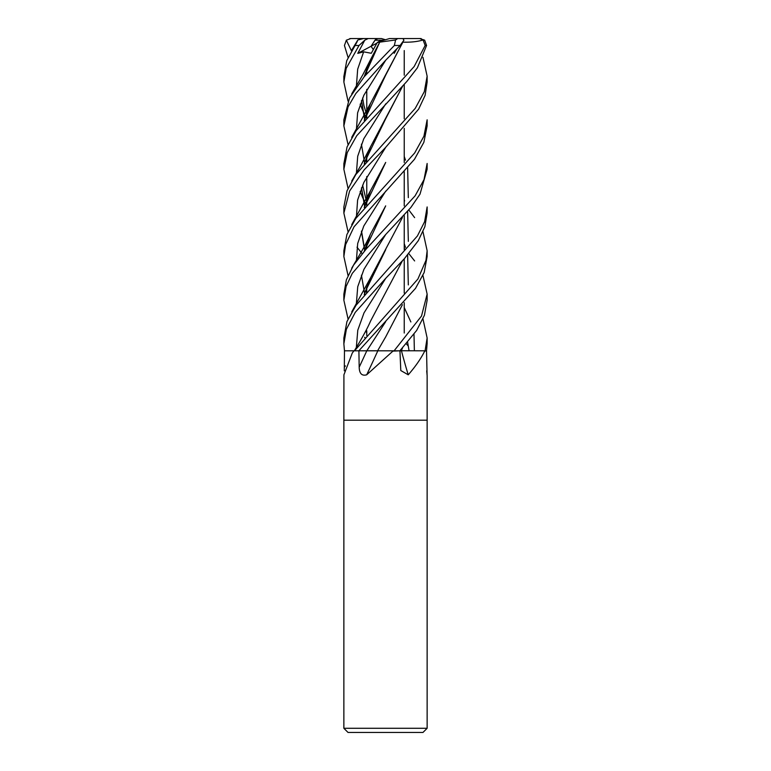 <?xml version="1.0" encoding="UTF-8"?>
<svg xmlns="http://www.w3.org/2000/svg" width="771" height="771" viewBox="0 0 771 771"><rect width="100%" height="100%" fill="white"/><g stroke="black" fill="none" stroke-linecap="round" stroke-linejoin="round"><path stroke-width="1.16" d="M402.404 304.728L385.702 336.879L377.597 350.805L394.048 350.805M401.199 350.747L425.033 350.805M399.927 350.738L424.599 350.805A690.749 451.652 -70.2 0 0 424.686 351.123C420.927 358.66 415.453 366.553 408.245 374.812L400.795 370.543L399.947 350.805L392.911 351.123L366.678 374.812C361.878 376.142 359.382 373.607 359.18 367.208L358.9 350.805L377.829 350.805A704.048 203.843 -74.5 0 1 366.678 374.812M408.64 350.805L404.235 350.738M427.134 728.287L422.971 732.45L348.029 732.45L343.866 728.287L427.134 728.287L427.134 420.195L385.5 420.195L427.134 420.195L427.134 375.65M426.7 370.841L427.134 375.622M426.999 374.725A704.048 664.178 39.4 0 0 427.076 374.812L426.536 350.805L424.686 351.123M344.3 370.841L344.464 350.805L353.918 350.805A690.749 651.64 -39.4 0 1 353.725 351.123L352.27 353.07L343.924 374.812L343.866 420.195L385.5 420.195L343.866 420.195L343.866 728.287M352.27 353.07L353.725 351.123M354.188 350.805L358.9 350.805M380.816 350.805L393.056 350.805A690.749 199.988 -74.5 0 1 392.911 351.123M393.056 350.805L393.605 350.805M401.46 350.805A704.048 460.335 -70.2 0 0 408.245 374.812M402.375 260.887L370.533 321.131C368.143 326.779 364.085 334.45 358.361 344.145L354.352 350.805L377.723 350.747M343.866 343.558L343.866 337.968L346.95 321.555L356 305.335L417.429 235.936L424.609 221.711L427.134 206.946L427.134 213.095L424.869 226.713L418.248 240.754L404.351 258.719L385.5 278.562L355.267 312.322L346.372 329.284L343.866 343.837L344.473 350.805L354.371 350.776M383.813 40.217L379.101 41.374L380.884 40.217L383.813 40.217M348.039 101.136L343.866 82.063L346.189 68.388L359.026 45.489L364.77 40.198L357.754 53.382L363.642 51.83L371.275 53.276L377.289 42.54L379.101 41.374L385.5 39.755L381.481 38.55L376.161 38.55L371.044 46.279L373.299 49.575L371.053 46.279L374.957 40.217L380.884 40.217M357.754 53.382L376.961 43.118M376.132 38.598L377.356 40.217M357.33 41.364L346.728 60.707L343.866 76.56M348.039 57.343L344.435 45.489L346.333 40.198L351.374 50.674M385.5 234.702L410.779 207.601L419.993 194.186L427.134 169.273L427.134 163.471L424.011 179.643L415.116 195.824L366.302 248.917L353.571 265.108L346.362 279.873L343.866 294.098L343.866 300.237L346.102 286.426L352.289 273.348L385.5 234.702M385.5 60.417L400.091 45.489L403.927 40.198L402.905 38.55L397.711 38.55L395.59 39.967L394.357 45.489L364.153 76.763L349.514 98.023L343.866 119.813L343.866 125.943L348.029 106.938L355.865 93.474L385.5 60.417M348.039 144.495L343.866 125.943M358.833 350.805L415.511 288.364L424.166 272.51L427.134 256.521M408.852 210.02L414.634 217.634M422.961 231.666L427.134 250.748L425.978 260.319L417.93 278.996L354.525 350.805M408.148 345.89L406.317 343.837M348.039 275.546L343.866 256.521L345.61 244.629L354.053 226.77L414.499 159.269L423.857 142.307L427.134 125.943L427.134 119.813L423.944 136.178L414.682 152.966L355.778 218.472L346.892 234.529L343.866 250.748L343.866 256.531M404.235 248.407L404.688 248.917M408.852 253.659L414.625 260.935M422.961 275.546L427.134 294.098L421.515 316.033L394.106 350.805L399.86 350.805L416.668 330.412L424.416 315.291L427.134 300.237L427.134 294.098M348.039 188.365L343.866 169.273L347.22 152.658L356.732 135.735L406.866 81.427L417.371 67.858L426.565 45.489L424.667 40.198L419.732 38.55L423.086 39.967L425.158 45.489L414.172 66.528L356.183 130.675L347.056 146.943L343.866 163.703M422.961 318.876L427.134 337.968L425.081 350.805M426.527 350.805L427.134 343.558M385.5 147.55L418.643 109.135L425.1 95.392L427.134 82.063L427.134 76.175L424.32 91.662L415.251 108.354L355.807 174.554L347.046 190.765L343.866 206.946L343.866 213.095L349.62 190.986L364.201 169.832L385.5 147.55M422.961 57.343L427.134 76.175M402.558 347.923L401.18 350.805M402.375 348.106L401.228 350.805L399.947 350.805M377.694 350.805L366.341 350.805M402.404 217.547L370.562 277.801L364.211 294.657M348.039 318.876L343.866 300.237M364.702 75.462L364.856 75.982M404.235 156.446L405.498 160.156M407.637 167.76L408.312 197.636M385.702 249.669L365.136 291.843M364.693 337.245L364.847 337.785M365.502 72.908L366.312 74.392L365.502 72.908M385.722 234.471L363.96 269.291L357.734 286.706L356.318 304.121L357.734 286.706L363.96 269.291L385.722 234.471M402.587 42.636L385.693 75.134L364.384 120.17M364.702 162.768L364.856 163.279M404.235 243.607L405.498 247.366M407.637 255.047L408.312 284.913M402.799 42.347L370.552 103.324L364.22 120.363M361.416 144.158L364.587 162.758M402.876 42.154C411.039 42.415 417.978 41.615 423.703 39.774M393.306 52.409L394.232 53.276L396.93 48.718M385.731 60.177L363.835 95.296L357.599 112.865L356.366 130.424L357.599 112.865L363.835 95.296L385.731 60.177M365.502 160.156L366.312 161.679L365.502 160.156M366.813 350.766L385.722 321.642L366.794 350.805A703.036 203.544 -74.5 0 1 359.18 367.208M364.384 207.303L385.693 162.43L370.562 190.582L364.22 207.505M361.416 231.339L364.587 250.016M362.148 253.659L357.002 247.163M348.039 231.666L343.866 213.095M361.541 231.03L364.644 249.843M364.693 250.016L364.847 250.556M407.637 342.343L409.083 350.747M385.731 147.319L363.816 182.476L357.609 200.055L356.366 217.634L357.609 200.055L363.816 182.476L385.731 147.319M365.502 247.366L366.312 248.917L365.502 247.366M404.235 307.562L410.866 321.96L404.235 307.562M413.998 334.335L414.374 350.766L413.998 334.335M364.856 293.896L364.693 293.346M364.384 251.086L385.683 205.867L370.533 233.96L364.23 251.259M361.435 275.189L364.577 293.346M385.751 191.083L363.787 226.009L357.696 243.472L356.375 260.935M365.502 290.677L366.312 292.219M385.741 103.815L363.767 138.79L357.705 156.272L356.366 173.754M360.134 191.43L362.466 197.145M362.688 197.636L365.435 203.351M365.502 203.486L366.312 205.057M402.385 86.535L385.683 118.724L365.232 160.985M361.541 187.748L364.635 205.982M364.693 206.194L364.847 206.753M402.558 86.342L370.543 146.798L364.23 163.972M361.435 187.999L364.577 206.194M363.642 51.83L357.677 69.217L356.366 86.603M360.134 104.143L362.466 109.887M362.688 110.398L365.435 116.199M365.502 116.334L366.312 117.915M385.741 278.312L363.999 312.901L357.783 330.19L356.327 347.49M379.698 42.154L364.384 76.502M361.541 100.529L364.635 118.859M364.693 119.052L364.847 119.621M404.235 199.776L404.63 200.884M407.637 211.514L408.331 241.352M377.289 42.54L379.717 42.126M379.756 42.097L370.543 59.656L364.211 76.705M361.435 100.779L364.577 119.062M379.669 42.154L395.59 39.967M346.333 40.198L350.805 38.55L366.765 38.55M350.805 38.55L349.735 38.637M394.897 38.55L419.732 38.55M364.77 40.198L368.21 38.55L376.161 38.55M358.014 39.967L363.478 38.55L368.21 38.55M385.5 39.755L389.519 38.55L397.711 38.55M368.095 38.55L371.661 38.55M393.567 52.149L394.232 53.276M345.408 365.888A703.036 663.224 -39.4 0 1 344.406 367.208M354.699 45.489L359.026 45.489M394.357 45.489L400.091 45.489M425.158 45.489L426.565 45.489M404.235 50.568L404.235 75.201L404.235 50.568M404.235 84.453L404.235 118.792L404.235 84.453M404.235 128.323L404.235 162.508L404.235 128.323M404.235 171.634L404.235 205.924L404.235 171.634M404.235 215.504L404.235 249.765L404.235 215.504M404.235 258.844L404.235 293.076L404.235 258.844M404.235 302.656L404.235 333.024L404.235 302.656M366.765 69.255L366.765 73.9L366.765 69.255M366.765 89.388L366.765 112.267L366.765 89.388M366.765 112.576L366.765 117.385L366.765 112.576M366.765 156.446L366.765 161.178L366.765 156.446M366.765 176.52L366.765 199.477L366.765 176.52M366.765 199.776L366.765 204.537L366.765 199.776M366.765 243.597L366.765 248.407L366.765 243.597M366.765 287.024L366.765 291.708L366.765 287.024M366.765 330.749L366.765 335.587L366.765 330.749M343.866 82.063L343.866 76.175M427.134 256.531L427.134 250.748M427.134 343.837L427.134 338.016M357.85 39.967L351.701 50.115M370.562 277.801L351.721 311.927M366.765 71.452L366.36 70.383M366.765 333.024L366.36 331.906M370.552 103.324L351.701 137.354M366.765 158.681L366.36 157.583M364.404 120.151L365.011 117.944M370.562 190.582L351.711 224.64M366.765 245.862L366.36 244.764M364.413 207.274L365.088 204.835M370.533 233.96C367.854 240.118 364.288 246.922 359.855 254.363L351.711 268.212M366.765 289.173L366.37 288.113M364.404 251.057L365.126 248.57M366.765 201.963L366.37 200.894M366.312 200.73L362.621 185.156M370.543 146.798L361.339 164.57L351.711 181.069M366.765 114.792L366.37 113.703M366.312 113.539L363.893 105.454L362.621 97.984M364.413 76.474L365.232 73.727M370.543 59.656L362.794 74.797L351.721 93.927M343.866 169.273L343.866 163.471M421.265 38.637L420.195 38.55"/></g></svg>
